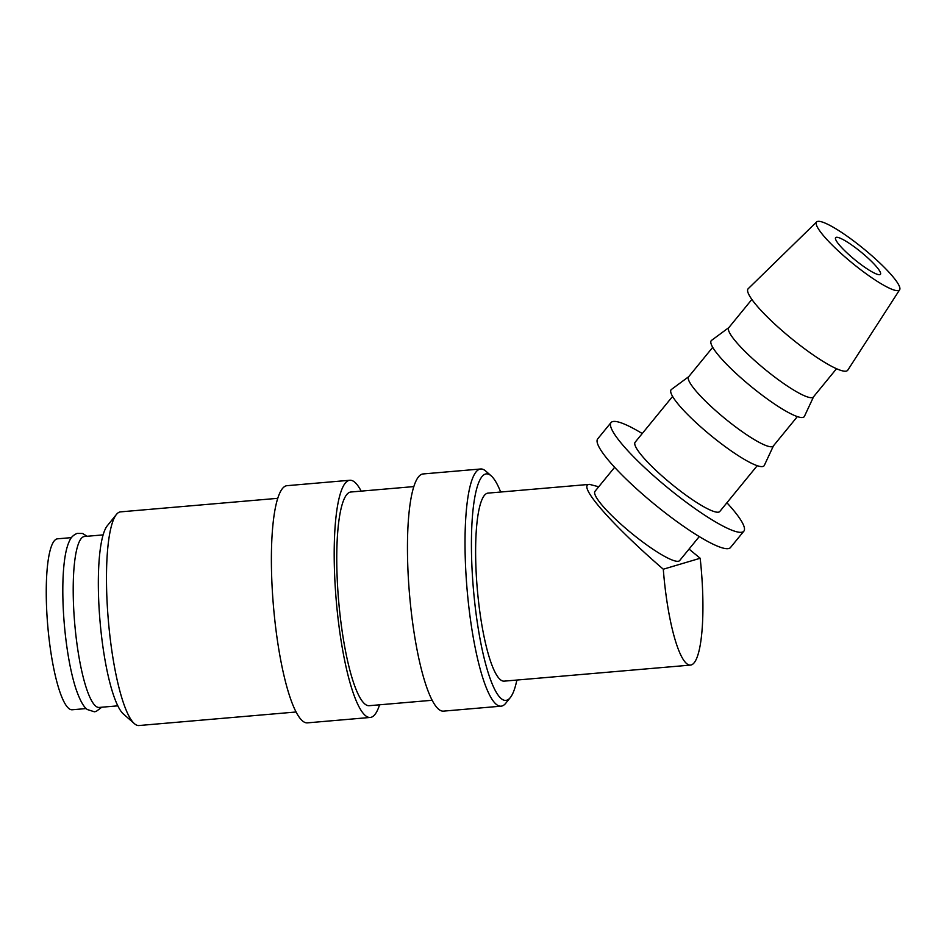 <?xml version="1.0" encoding="UTF-8"?>
<svg xmlns="http://www.w3.org/2000/svg" width="947" height="947" viewBox="0 0 947 947"><rect width="100%" height="100%" fill="white"/><g stroke="black" fill="none" stroke-linecap="round" stroke-linejoin="round"><path stroke-width="1.42" d="M101.838 707.208L96.144 711.434L94.357 711.777L87.337 709.54C85.763 708.427 81.608 705.337 75.902 688.729A85.786 17.2 -94.9 0 1 64.716 558.919C65.817 551.154 67.438 545.093 69.569 540.749C70.954 537.363 73.487 534.925 77.157 533.398L82.543 533.469L87.112 536.274M500.667 492.014A113.664 22.787 85.1 0 0 491.209 475.879L485.74 471.073A119.026 23.864 85.1 0 0 480.662 468.99A119.026 23.864 85.1 0 0 479.691 469.179A119.026 23.864 85.1 0 0 467.321 592.076A119.026 23.864 85.1 0 0 501.105 706.166A119.026 23.864 85.1 0 0 502.076 705.989A119.026 23.864 85.1 0 0 505.757 703.242L510.315 697.584A113.664 22.787 85.1 0 0 516.873 680.053M491.209 475.879A113.664 22.787 85.1 0 0 485.432 474.056A113.664 22.787 85.1 0 0 473.831 593.757A113.664 22.787 85.1 0 0 506.811 700.2A113.664 22.787 85.1 0 0 510.315 697.584M480.662 468.99L423.096 473.95A119.026 23.864 85.1 0 0 422.125 474.139A119.026 23.864 85.1 0 0 409.755 597.036A119.026 23.864 85.1 0 0 443.539 711.126L501.105 706.166M413.792 486.592L350.84 492.014A107.236 21.497 85.1 0 0 349.964 492.18A107.236 21.497 85.1 0 0 338.825 602.908A107.236 21.497 85.1 0 0 369.259 705.693L432.199 700.271M361.162 491.126A119.026 23.864 85.1 0 0 349.822 480.259L287.024 485.681A119.026 23.864 85.1 0 0 286.053 485.858A119.026 23.864 85.1 0 0 273.683 608.767A119.026 23.864 85.1 0 0 307.467 722.857L370.265 717.447A119.026 23.864 85.1 0 0 371.236 717.258A119.026 23.864 85.1 0 0 379.569 704.805M349.822 480.259A119.026 23.864 85.1 0 0 348.851 480.449A119.026 23.864 85.1 0 0 336.493 603.346A119.026 23.864 85.1 0 0 370.265 717.447M277.72 498.323L120.565 511.865A107.236 21.497 85.1 0 0 119.689 512.031A107.236 21.497 85.1 0 0 116.374 514.505A107.236 21.497 85.1 0 0 108.36 620.545A107.236 21.497 85.1 0 0 134.403 723.65A107.236 21.497 85.1 0 0 138.984 725.532L296.139 711.99M816.645 221.918L748.177 288.728A64.337 10.962 39.3 0 0 787.584 335.345A64.337 10.962 39.3 0 0 846.523 371.046A64.337 10.962 39.3 0 0 847.778 370.17L899.65 289.782A53.612 9.127 39.3 0 0 865.795 250.553A53.612 9.127 39.3 0 0 817.462 221.468A53.612 9.127 39.3 0 0 816.645 221.918A53.612 9.127 39.3 0 0 849.483 260.768A53.612 9.127 39.3 0 0 898.608 290.516A53.612 9.127 39.3 0 0 899.65 289.782M751.847 299.465L728.752 327.721A54.689 9.316 39.3 0 0 762.773 367.543A54.689 9.316 39.3 0 0 812.467 397.551A54.689 9.316 39.3 0 0 813.426 396.947L836.532 368.703M728.882 327.567L711.54 340.375A60.052 10.228 39.3 0 0 747.585 383.582A60.052 10.228 39.3 0 0 803.151 417.367A60.052 10.228 39.3 0 0 804.441 416.325L813.556 396.793M712.7 347.348L688.623 376.799A54.689 9.316 39.3 0 0 722.644 416.633A54.689 9.316 39.3 0 0 772.338 446.629A54.689 9.316 39.3 0 0 773.297 446.037L797.374 416.585M688.753 376.646L671.411 389.466A60.052 10.228 39.3 0 0 707.456 432.672A60.052 10.228 39.3 0 0 763.022 466.445A60.052 10.228 39.3 0 0 764.312 465.415L773.427 445.883M672.571 396.438L635.117 442.249A54.689 9.316 39.3 0 0 669.138 482.07A54.689 9.316 39.3 0 0 718.832 512.078A54.689 9.316 39.3 0 0 719.791 511.475L757.245 465.664M614.615 467.321L594.988 491.327A54.689 9.316 39.3 0 0 629.009 531.16A54.689 9.316 39.3 0 0 678.703 561.169A54.689 9.316 39.3 0 0 679.662 560.565L699.288 536.558M642.244 433.537A85.786 14.607 39.3 0 0 612.543 421.628A85.786 14.607 39.3 0 0 611.04 422.563A85.786 14.607 39.3 0 0 664.403 485.03A85.786 14.607 39.3 0 0 742.365 532.107A85.786 14.607 39.3 0 0 743.869 531.16A85.786 14.607 39.3 0 0 726.917 502.762M743.869 531.16L730.492 547.52A85.786 14.607 -140.7 0 1 728.989 548.467A85.786 14.607 -140.7 0 1 651.027 501.401A85.786 14.607 -140.7 0 1 597.664 438.923L611.04 422.563M689.049 549.094L700.176 558.257L663.291 569.218A94.369 18.916 85.1 0 0 690.529 665.09L504.218 681.142A94.369 18.916 -94.9 0 1 477.442 590.691A94.369 18.916 -94.9 0 1 487.243 493.257A94.369 18.916 -94.9 0 1 488.013 493.115L589.484 484.367L598.717 486.77M663.291 569.218C612.827 525.632 578.345 486.509 588.643 484.521L589.484 484.367M690.529 665.09A94.369 18.916 85.1 0 0 691.298 664.936A94.369 18.916 85.1 0 0 700.176 558.257M103.116 534.889L84.472 536.499A85.786 17.2 85.1 0 0 83.774 536.629A85.786 17.2 85.1 0 0 74.86 625.209A85.786 17.2 85.1 0 0 99.21 707.445L117.842 705.835M879.941 274.63A28.955 4.936 -140.7 0 1 853.626 258.744A28.955 4.936 -140.7 0 1 835.621 237.661A28.955 4.936 -140.7 0 1 836.13 237.342A28.955 4.936 -140.7 0 1 862.445 253.228A28.955 4.936 -140.7 0 1 880.45 274.31A28.955 4.936 -140.7 0 1 879.941 274.63M86.189 708.557L72.244 709.765A85.786 17.2 -94.9 0 1 47.906 627.53A85.786 17.2 -94.9 0 1 56.808 538.961A85.786 17.2 -94.9 0 1 57.518 538.819L71.463 537.624M116.374 514.505L107.248 525.822A96.511 19.342 85.1 0 0 100.027 621.268A96.511 19.342 85.1 0 0 123.477 714.062L134.403 723.65"/></g></svg>
